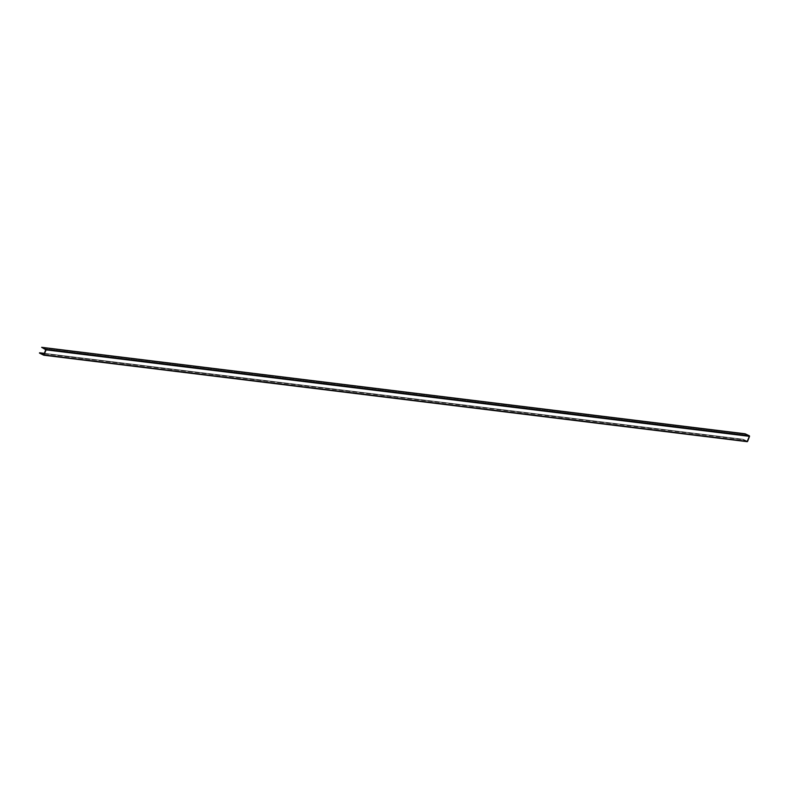 <?xml version="1.0" encoding="UTF-8"?>
<svg xmlns="http://www.w3.org/2000/svg" width="789" height="789" viewBox="0 0 789 789"><rect width="100%" height="100%" fill="white"/><g stroke="black" fill="none" stroke-linecap="round" stroke-linejoin="round"><path stroke-width="0.59" stroke-dasharray="3.94 2.96" d="M744.994 434.226L41.551 347.742L744.994 434.226L749.165 436.189L745.023 433.861L41.58 347.387L744.994 434.226M45.723 349.705L749.165 436.189L45.723 349.705M41.501 347.594L744.944 434.078L41.501 347.594M43.839 354.754L747.272 441.229L749.165 436.189L747.272 441.229L43.839 354.754M44.352 353.364L743.08 439.256L44.352 353.364L743.11 439.266L747.272 441.229L743.08 439.256L39.539 352.851L742.982 439.335L39.509 353.206L742.952 439.69L747.114 441.653L43.888 355.198M743.07 439.256L747.114 441.653"/><path stroke-width="1.18" d="M39.667 352.791L43.839 354.754L45.723 349.705L41.679 347.318L45.723 349.705L43.839 354.754L39.667 352.791L44.352 353.364L39.558 352.811L44.352 353.364M43.898 355.198L46.078 349.872L749.52 436.356L749.323 435.765L45.88 349.29L43.78 355.208L39.46 353.068L43.75 355.198L747.222 441.682L44.194 354.922L747.627 441.396L749.52 436.356L46.078 349.872L45.88 349.29L749.323 435.765L745.151 433.802L41.709 347.328L45.88 349.29L41.709 347.328L745.122 433.792L749.52 436.011L747.114 441.653M41.679 347.318L745.122 433.792M43.78 355.208L747.222 441.682"/></g></svg>
